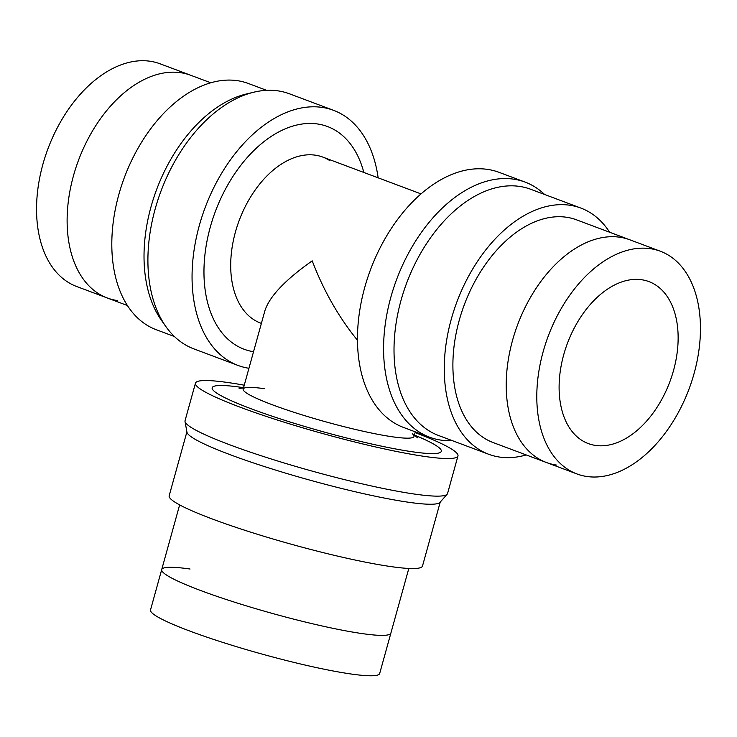 <?xml version="1.0" encoding="UTF-8"?>
<svg xmlns="http://www.w3.org/2000/svg" width="737" height="737" viewBox="0 0 737 737"><rect width="100%" height="100%" fill="white"/><g stroke="black" fill="none" stroke-linecap="round" stroke-linejoin="round"><path stroke-width="1.11" d="M174.393 336.514L156.152 329.679A131.444 83.134 -69.5 0 1 121.412 186.01A131.444 83.134 -69.5 0 1 237.194 80.646A131.444 83.134 -69.5 0 1 248.387 83.502L266.637 90.338M248.94 368.279A136.207 86.146 -69.5 0 1 238.005 365.432L193.868 348.887A136.207 86.146 -69.5 0 1 165.982 326.712L161.458 320.346A131.444 83.134 -69.5 0 1 156.64 189.492A131.444 83.134 -69.5 0 1 246.259 94.023A131.444 83.134 -69.5 0 1 250.018 93.221M329.752 160.602A88.643 56.067 110.5 0 0 315.252 155.166A88.643 56.067 110.5 0 0 236.973 226.849A88.643 56.067 110.5 0 0 261.395 323.386L260.603 323.101M165.982 326.712A136.207 86.146 -69.5 0 1 160.979 191.123A136.207 86.146 -69.5 0 1 253.85 92.189A136.207 86.146 -69.5 0 1 277.84 90.844A136.207 86.146 -69.5 0 1 289.438 93.792L333.585 110.338A136.207 86.146 -69.5 0 1 378.145 177.829M238.005 365.432A136.207 86.146 -69.5 0 1 202.012 216.558A136.207 86.146 -69.5 0 1 321.986 107.381A136.207 86.146 -69.5 0 1 333.585 110.338M117.358 300.539A118.906 75.211 -69.5 0 1 107.234 297.96A118.906 75.211 -69.5 0 1 75.81 167.99A118.906 75.211 -69.5 0 1 180.547 72.687A118.906 75.211 -69.5 0 1 190.671 75.257L210.81 82.802M362.549 633.645A118.906 12.722 -164.5 0 1 234.375 602.129A118.906 12.722 -164.5 0 1 161.716 569.554A118.906 12.722 15.5 0 0 234.375 602.129A118.906 12.722 15.5 0 0 362.549 633.645A118.906 12.722 15.5 0 0 390.886 633.111A118.906 12.722 -164.5 0 1 362.549 633.645M609.628 232.238A131.444 83.134 110.5 0 0 580.848 208.064A131.444 83.134 110.5 0 0 569.655 205.218A131.444 83.134 110.5 0 0 453.872 310.572A131.444 83.134 110.5 0 0 488.613 454.241A131.444 83.134 110.5 0 0 499.806 457.097A131.444 83.134 110.5 0 0 526.19 454.932M580.848 208.064L530.594 189.234A131.444 83.134 110.5 0 0 519.401 186.387A131.444 83.134 110.5 0 0 403.618 291.751A131.444 83.134 110.5 0 0 438.358 435.42L488.613 454.241M544.569 194.467A136.207 86.146 110.5 0 0 525.103 182.094A136.207 86.146 110.5 0 0 513.505 179.146A136.207 86.146 110.5 0 0 393.53 288.314A136.207 86.146 110.5 0 0 429.524 437.188A136.207 86.146 110.5 0 0 441.122 440.136A136.207 86.146 110.5 0 0 452.334 440.652M525.103 182.094L498.995 172.311A136.207 86.146 110.5 0 0 487.397 169.363A136.207 86.146 110.5 0 0 367.422 278.531A136.207 86.146 110.5 0 0 403.415 427.405L429.524 437.188M595.653 445.443A86.478 54.695 -69.5 0 1 588.283 443.573A86.478 54.695 -69.5 0 1 565.426 349.052A86.478 54.695 -69.5 0 1 641.605 279.728A86.478 54.695 -69.5 0 1 648.965 281.608A86.478 54.695 -69.5 0 1 671.822 376.128A86.478 54.695 -69.5 0 1 595.653 445.443M660.352 251.234A118.906 75.211 -69.5 0 1 691.767 381.204A118.906 75.211 -69.5 0 1 587.03 476.517A118.906 75.211 -69.5 0 1 576.905 473.937A118.906 75.211 -69.5 0 1 545.481 343.976A118.906 75.211 -69.5 0 1 650.218 248.664A118.906 75.211 -69.5 0 1 660.352 251.234L629.767 239.783A118.906 75.211 110.5 0 0 619.642 237.203A118.906 75.211 110.5 0 0 514.905 332.516A118.906 75.211 110.5 0 0 546.329 462.477L493.007 442.504A118.906 75.211 -69.5 0 1 461.583 312.534A118.906 75.211 -69.5 0 1 566.32 217.222A118.906 75.211 -69.5 0 1 576.454 219.801L629.767 239.783A118.906 75.211 110.5 0 0 619.642 237.203A118.906 75.211 110.5 0 0 514.905 332.516A118.906 75.211 110.5 0 0 546.329 462.477A118.906 75.211 110.5 0 0 556.453 465.056M440.238 502.081L422.494 566.034A131.444 14.058 -164.5 0 1 391.172 566.624A131.444 14.058 -164.5 0 1 249.493 531.782A131.444 14.058 -164.5 0 1 169.169 495.78L186.903 431.827M415.088 432.573A136.207 14.574 -164.5 0 1 457.963 455.945L447.543 493.532A136.207 14.574 -164.5 0 1 447.166 494.214L439.961 502.385A131.444 14.058 -164.5 0 1 409.007 502.321A131.444 14.058 -164.5 0 1 270.396 468.456A131.444 14.058 -164.5 0 1 186.977 432.223L185.015 421.509A136.207 14.574 -164.5 0 1 185.033 420.735L195.462 383.148A136.207 14.574 -164.5 0 1 227.917 382.531A136.207 14.574 -164.5 0 1 244.251 385.193M264.297 388.685A88.643 9.48 15.5 0 0 245.78 387.662A88.643 9.48 15.5 0 0 288.812 410.583A88.643 9.48 15.5 0 0 392.885 436.866A88.643 9.48 15.5 0 0 412.508 433.9M447.166 494.214A136.207 14.574 -164.5 0 1 415.088 494.149A136.207 14.574 -164.5 0 1 271.456 459.059A136.207 14.574 -164.5 0 1 185.015 421.509M457.963 455.945A136.207 14.574 -164.5 0 1 425.507 456.562A136.207 14.574 -164.5 0 1 278.697 420.458A136.207 14.574 -164.5 0 1 195.462 383.148M243.173 389.09L264.905 310.71C269.493 296.458 285.256 279.839 312.212 260.852C323.626 290.756 338.698 317.214 357.445 340.218M149.97 61.226A118.906 75.211 110.5 0 0 45.233 156.539A118.906 75.211 110.5 0 0 76.648 286.5L107.234 297.96A118.906 75.211 -69.5 0 1 75.81 167.99A118.906 75.211 -69.5 0 1 180.547 72.687A118.906 75.211 -69.5 0 1 190.671 75.257L160.095 63.806A118.906 75.211 110.5 0 0 149.97 61.226M190.054 569.019A118.906 12.722 15.5 0 0 161.716 569.554L179.644 504.9M408.814 568.457L379.684 673.498A118.906 12.722 -164.5 0 1 351.346 674.042A118.906 12.722 -164.5 0 1 223.173 642.526A118.906 12.722 -164.5 0 1 150.514 609.95L161.716 569.554M253.537 351.715A118.906 75.211 -69.5 0 1 210.423 226.627A118.906 75.211 -69.5 0 1 317.389 123.954A118.906 75.211 -69.5 0 1 363.838 172.467M414.397 435.06A118.906 12.722 -164.5 0 1 412.969 451.864A118.906 12.722 -164.5 0 1 251.206 408.786A118.906 12.722 -164.5 0 1 240.465 387.229A118.906 12.722 -164.5 0 1 243.56 387.68M246.259 94.023L253.85 92.189M107.234 297.96L127.372 305.505M239.101 388.344L243.468 388.021M417.879 437.925L414.305 435.401M322.806 157.092L421.057 193.905M414.01 436.461L415.29 431.854M576.905 473.937L546.329 462.477"/></g></svg>
